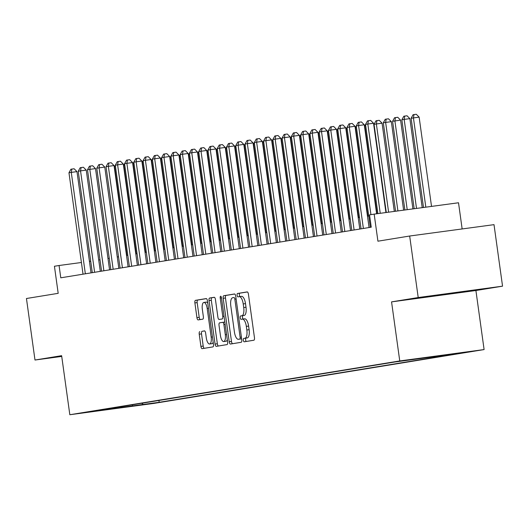 <?xml version="1.0" encoding="UTF-8"?>
<svg xmlns="http://www.w3.org/2000/svg" width="529" height="529" viewBox="0 0 529 529"><rect width="100%" height="100%" fill="white"/><g stroke="black" fill="none" stroke-linecap="round" stroke-linejoin="round"><path stroke-width="0.79" d="M243.347 340.213A1.706 0.648 -97.7 0 0 244.213 341.8A1.706 0.648 -97.7 0 0 244.219 341.8L253.88 340.22A2.44 0.919 -97.7 0 0 254.456 337.661L248.425 294.184A2.44 0.919 -97.7 0 0 247.188 291.915L237.514 293.489A1.706 0.648 -97.7 0 0 237.111 295.288A1.706 0.648 -97.7 0 0 237.977 296.875A1.706 0.648 -97.7 0 0 237.984 296.875L239.234 296.67A7.803 2.949 -97.7 0 1 239.267 296.663A7.803 2.949 -97.7 0 1 243.214 303.924L243.717 307.547A7.803 2.949 -97.7 0 1 241.879 315.753L240.629 315.952A1.706 0.648 -97.7 0 0 240.226 317.75A1.706 0.648 -97.7 0 0 241.092 319.337A1.706 0.648 -97.7 0 0 241.098 319.337L242.348 319.132A7.803 2.949 -97.7 0 1 242.381 319.126A7.803 2.949 -97.7 0 1 246.335 326.386L246.838 330.01A7.803 2.949 -97.7 0 1 245 338.216L243.75 338.415A1.706 0.648 -97.7 0 0 243.347 340.213M242.414 319.126L244.629 318.822A7.803 2.949 -97.7 0 1 244.662 318.822A7.803 2.949 -97.7 0 1 248.61 326.082L249.119 329.699A7.803 2.949 -97.7 0 1 247.274 337.905L246.025 338.11A1.706 0.648 -97.7 0 0 245.621 339.902A1.706 0.648 -97.7 0 0 246.316 341.456M247.393 291.948L239.796 293.185A1.706 0.648 -97.7 0 0 239.392 294.977A1.706 0.648 -97.7 0 0 240.12 296.551M239.293 296.663L241.515 296.359A7.803 2.949 -97.7 0 1 241.541 296.359A7.803 2.949 -97.7 0 1 245.496 303.62L245.998 307.237A7.803 2.949 -97.7 0 1 244.16 315.443L242.91 315.648A1.706 0.648 -97.7 0 0 242.507 317.44A1.706 0.648 -97.7 0 0 243.241 319.013M466.109 291.426L429.138 296.485L466.109 291.426M155.883 402.926L140.714 405.002L155.883 402.926M199.803 331.63A2.44 0.919 -97.7 0 0 199.228 334.189L200.921 346.389A2.44 0.919 -97.7 0 0 202.157 348.657A2.44 0.919 -97.7 0 0 202.164 348.657L212.903 346.905A2.44 0.919 -97.7 0 0 213.478 344.339L207.441 300.862A2.44 0.919 -97.7 0 0 206.204 298.594L195.466 300.346A2.44 0.919 -97.7 0 0 194.89 302.912L196.933 317.645A2.44 0.919 -97.7 0 0 198.17 319.913L202.772 319.166A2.44 0.919 -97.7 0 0 203.348 316.6L202.329 309.293A6.52 2.466 -97.7 0 1 203.896 302.429A6.52 2.466 -97.7 0 1 207.196 308.5L211.17 337.118A6.52 2.466 -97.7 0 1 209.61 343.982A6.52 2.466 -97.7 0 1 206.303 337.912L205.642 333.144A2.44 0.919 -97.7 0 0 204.406 330.876L202.085 331.319A2.44 0.919 -97.7 0 0 201.509 333.885L203.202 346.078A2.44 0.919 -97.7 0 0 204.234 348.32M418.208 297.536L391.559 301.88L475.908 290.514L502.55 286.169L418.208 297.536L409.671 236.02L377.924 241.198L374.168 214.126L369.54 214.88L371.246 227.186L60.775 277.811L59.069 265.505L54.434 266.259L58.19 293.331L26.45 298.508L34.987 360.024L61.734 356.42M391.559 301.88L399.752 360.937L69.828 414.736L61.629 355.68L34.987 360.024M229.216 341.774A2.44 0.919 -97.7 0 0 230.446 344.042A2.44 0.919 -97.7 0 0 230.459 344.042L241.191 342.289A2.44 0.919 -97.7 0 0 241.766 339.73L235.736 296.253A2.44 0.919 -97.7 0 0 234.499 293.985A2.44 0.919 -97.7 0 0 234.486 293.985L223.754 295.737A2.44 0.919 -97.7 0 0 223.178 298.296L229.216 341.774L231.49 341.469A2.44 0.919 -97.7 0 0 232.522 343.705M227.047 344.597L216.315 346.35A2.44 0.919 -97.7 0 1 216.301 346.35A2.44 0.919 -97.7 0 1 215.065 344.081L209.034 300.604A2.44 0.919 -97.7 0 1 209.61 298.039L214.205 297.291A2.44 0.919 -97.7 0 0 214.205 297.291L214.205 297.291A2.44 0.919 -97.7 0 1 215.448 299.559L217.895 317.188A2.44 0.919 -97.7 0 0 219.132 319.463A2.44 0.919 -97.7 0 0 219.138 319.456L222.187 318.961A2.44 0.919 -97.7 0 0 222.762 316.395L220.216 298.039A1.706 0.648 -97.7 0 1 220.619 296.247A1.706 0.648 -97.7 0 1 221.486 297.834L227.622 342.032A2.44 0.919 -97.7 0 1 227.047 344.597M409.671 236.02L494.013 224.653L502.55 286.169M457.645 353.319L472.337 351.309L457.645 353.319M399.752 360.937L484.101 349.57L154.17 403.369L69.828 414.736M158.925 400.46L159.183 402.298L461.308 353.035L445.048 354.939M159.183 402.298L92.615 411.271L394.746 362.008L445.352 355.19M462.148 228.951L458.517 202.766L374.168 214.126M475.908 290.514L484.101 349.57M90.717 261.24L89.434 261.412M81.413 262.496L59.069 265.505M368.753 215.977L367.483 216.189M359.489 217.492L358.212 217.697M350.218 218.999L348.948 219.211M340.954 220.514L339.678 220.719M331.683 222.021L330.413 222.233M322.419 223.536L321.143 223.741M313.148 225.043L311.872 225.255M303.884 226.557L302.608 226.762M294.613 228.065L293.337 228.277M285.343 229.579L284.073 229.784M276.078 231.094L274.802 231.299M266.808 232.601L265.538 232.806M257.544 234.116L256.267 234.321M248.273 235.623L247.003 235.835M239.009 237.137L237.733 237.342M229.738 238.645L228.468 238.857M220.474 240.159L219.198 240.364M211.203 241.667L209.934 241.879M201.939 243.181L200.663 243.386M192.668 244.689L191.392 244.901M183.404 246.203L182.128 246.408M174.134 247.711L172.857 247.922M164.863 249.225L163.593 249.43M155.599 250.733L154.323 250.944M146.328 252.247L145.058 252.452M137.064 253.755L135.788 253.966M127.793 255.269L126.524 255.474M118.529 256.777L117.253 256.988M109.258 258.291L107.989 258.496M99.994 259.805L98.718 260.01M108.577 409.122L108.934 408.606M141.772 403.257L143.227 404.454M133.03 406.113L132.091 404.83M234.704 294.012L226.035 295.427A2.44 0.919 -97.7 0 0 225.46 297.992L231.49 341.469M239.723 339.076A1.706 0.648 -97.7 0 0 240.126 337.277L234.83 299.116A1.706 0.648 -97.7 0 0 233.963 297.529A1.706 0.648 -97.7 0 0 233.957 297.529L232.641 297.748A7.803 2.949 -97.7 0 0 230.803 305.947L234.42 332.033A7.803 2.949 -97.7 0 0 238.374 339.294A7.803 2.949 -97.7 0 0 238.4 339.287L241.641 338.818L238.4 339.287M214.417 297.324L211.891 297.734A2.44 0.919 -97.7 0 0 211.316 300.3L217.346 343.777A2.44 0.919 -97.7 0 0 218.378 346.012M221.4 319.152A2.44 0.919 -97.7 0 0 221.406 319.152A2.44 0.919 -97.7 0 0 221.42 319.152L222.187 318.961M220.434 335.485A6.52 2.466 -97.7 0 0 223.741 341.555A6.52 2.466 -97.7 0 0 225.301 334.692L223.899 324.608A2.44 0.919 -97.7 0 0 222.663 322.34A2.44 0.919 -97.7 0 0 222.656 322.346L219.608 322.842A2.44 0.919 -97.7 0 0 219.032 325.401L220.434 335.485M223.741 341.555L226.015 341.251A6.52 2.466 -97.7 0 0 227.305 339.763M204.611 330.909L202.085 331.319M209.61 343.982L211.891 343.678A6.52 2.466 -97.7 0 0 213.174 342.19M207.758 303.137A6.52 2.466 -97.7 0 0 206.178 302.125L203.896 302.429M206.416 298.627L197.74 300.042A2.44 0.919 -97.7 0 0 197.172 302.608L199.215 317.34A2.44 0.919 -97.7 0 0 200.24 319.576M431.525 206.403L419.133 117.121L411.119 118.265L423.498 207.48M425.825 207.17L413.433 117.888L414.009 114.575L416.283 114.264L419.133 117.121M411.119 118.265L413.076 114.727L414.009 114.575M385.932 212.546L373.54 123.264L367.84 124.031L380.232 213.313M365.526 124.408L367.49 120.87L368.415 120.718L367.84 124.031L365.526 124.408L377.904 213.623M368.415 120.718L370.69 120.407L373.54 123.264M422.221 207.652L409.869 118.635L404.169 119.402L401.848 119.779L414.194 208.737M416.521 208.419L404.169 119.402L404.738 116.082L407.019 115.778L409.869 118.635M401.848 119.779L403.812 116.235L404.738 116.082M412.918 208.909L400.598 120.143L392.584 121.286L404.89 209.987M407.218 209.676L394.899 120.91L395.474 117.597L397.748 117.286L400.598 120.143M392.584 121.286L394.541 117.749L395.474 117.597M403.614 210.158L391.334 121.657L385.634 122.424L383.313 122.801L395.586 211.243M397.914 210.926L385.634 122.424L386.203 119.104L388.484 118.8L391.334 121.657M383.313 122.801L385.277 119.256L386.203 119.104M394.31 211.415L382.064 123.164L374.049 124.308L386.282 212.493M388.61 212.182L376.364 123.931L376.932 120.619L379.214 120.308L382.064 123.164M374.049 124.308L376.007 120.771L376.932 120.619M376.628 213.795L364.276 124.778L358.576 125.545L370.941 214.655M356.255 125.922L358.219 122.378L359.145 122.225L358.576 125.545L356.255 125.922L370.333 227.338M359.145 122.225L361.426 121.921L364.276 124.778M369.057 227.543L355.005 126.286L349.305 127.053L363.377 228.468M346.991 127.429L348.948 123.892L349.881 123.74L349.305 127.053L346.991 127.429L361.062 228.845M349.881 123.74L352.155 123.429L355.005 126.286M359.786 229.057L345.741 127.8L340.041 128.567L354.113 229.983M337.72 128.944L339.684 125.399L340.61 125.247L340.041 128.567L337.72 128.944L351.798 230.36M340.61 125.247L342.891 124.943L345.741 127.8M350.522 230.565L336.47 129.307L330.77 130.074L344.842 231.49M328.456 130.451L330.413 126.914L331.346 126.762L330.77 130.074L328.456 130.451L342.527 231.867M331.346 126.762L333.62 126.451L336.47 129.307M365.704 125.671L364.779 125.823L376.979 213.749M364.779 125.823L365.532 124.46M341.251 232.079L327.206 130.822L321.506 131.589L335.578 233.005M319.185 131.966L321.149 128.421L322.075 128.269L321.506 131.589L319.185 131.966L333.257 233.382M322.075 128.269L324.356 127.965L327.206 130.822M356.434 127.185L355.514 127.337L367.834 216.13M355.514 127.337L356.268 125.975M331.987 233.587L317.936 132.329L312.236 133.096L326.307 234.512M309.921 133.473L311.879 129.936L312.804 129.784L312.236 133.096L309.921 133.473L323.993 234.889M312.804 129.784L315.086 129.473L317.936 132.329M347.163 128.692L346.244 128.845L358.563 217.637M346.244 128.845L346.998 127.482M322.716 235.101L308.672 133.844L302.972 134.611L317.043 236.027M300.651 134.988L302.614 131.443L303.54 131.291L302.972 134.611L300.651 134.988L314.722 236.403M303.54 131.291L305.822 130.987L308.672 133.844M337.899 130.207L336.98 130.359L349.299 219.151M336.98 130.359L337.733 128.997M313.452 236.608L299.401 135.351L293.701 136.118L307.772 237.534M291.386 136.502L293.344 132.958L294.269 132.805L293.701 136.118L291.386 136.502L305.458 237.911M294.269 132.805L296.551 132.501L299.401 135.351M328.628 131.714L327.709 131.866L340.028 220.666M327.709 131.866L328.463 130.504M304.182 238.123L290.13 136.866L284.437 137.633L298.508 239.048M282.116 138.009L284.08 134.465L285.005 134.313L284.437 137.633L282.116 138.009L296.187 239.425M285.005 134.313L287.287 134.009L290.13 136.866M319.364 133.229L318.438 133.381L330.764 222.173M318.438 133.381L319.192 132.019M294.918 239.63L280.866 138.373L275.166 139.14L289.237 240.556M272.852 139.524L274.809 135.979L275.735 135.827L275.166 139.14L272.852 139.524L286.923 240.933M275.735 135.827L278.016 135.523L280.866 138.373M310.093 134.736L309.174 134.888L321.493 223.688M309.174 134.888L309.928 133.526M285.647 241.145L271.595 139.887L265.895 140.654L279.973 242.07M263.581 141.031L265.545 137.487L266.471 137.342L265.895 140.654L263.581 141.031L277.652 242.447M266.471 137.342L268.752 137.031L271.595 139.887M300.829 136.251L299.903 136.403L312.229 225.195M299.903 136.403L300.657 135.04M276.383 242.652L262.331 141.395L256.631 142.169L270.703 243.578M254.317 142.546L256.274 139.001L257.2 138.849L256.631 142.169L254.317 142.546L268.388 243.955M257.2 138.849L259.481 138.545L262.331 141.395M267.112 244.167L253.06 142.909L247.36 143.676L261.438 245.092M245.046 144.053L247.01 140.509L247.936 140.364L247.36 143.676L245.046 144.053L259.117 245.469M247.936 140.364L250.21 140.053L253.06 142.909M257.848 245.674L243.796 144.417L238.096 145.191L252.168 246.6M235.775 145.568L237.739 142.023L238.665 141.871L238.096 145.191L235.775 145.568L249.853 246.977M238.665 141.871L240.946 141.567L243.796 144.417M291.558 137.765L290.639 137.91L302.958 226.71M290.639 137.91L291.393 136.548M282.294 139.272L281.368 139.425L293.694 228.217M281.368 139.425L282.122 138.062M273.024 140.787L272.104 140.932L284.423 229.731M272.104 140.932L272.858 139.57M248.577 247.188L234.526 145.931L228.826 146.698L242.897 248.114M226.511 147.075L228.468 143.538L229.401 143.385L228.826 146.698L226.511 147.075L240.583 248.491M229.401 143.385L231.676 143.075L234.526 145.931M263.759 142.294L262.834 142.446L275.159 231.239M262.834 142.446L263.587 141.084M239.306 248.696L225.261 147.446L219.561 148.213L233.633 249.622M217.24 148.589L219.204 145.045L220.13 144.893L219.561 148.213L217.24 148.589L231.318 250.005M220.13 144.893L222.411 144.589L225.261 147.446M254.489 143.809L253.57 143.954L265.889 232.753M253.57 143.954L254.323 142.599M230.042 250.21L215.991 148.953L210.291 149.72L224.362 251.136M207.976 150.097L209.934 146.559L210.866 146.407L210.291 149.72L207.976 150.097L222.048 251.513M210.866 146.407L213.141 146.097L215.991 148.953M245.225 145.316L244.299 145.468L256.625 234.261M244.299 145.468L245.053 144.106M220.772 251.718L206.727 150.467L201.027 151.234L215.098 252.644M198.706 151.611L200.67 148.067L201.595 147.915L201.027 151.234L198.706 151.611L212.777 253.027M201.595 147.915L203.877 147.611L206.727 150.467M235.954 146.831L235.035 146.976L247.354 235.775M235.035 146.976L235.789 145.62M211.507 253.232L197.456 151.975L191.756 152.742L205.827 254.158M189.442 153.119L191.399 149.581L192.331 149.429L191.756 152.742L189.442 153.119L203.513 254.535M192.331 149.429L194.606 149.118L197.456 151.975M226.683 148.338L225.764 148.49L238.083 237.283M225.764 148.49L226.518 147.128M202.237 254.747L188.192 153.489L182.492 154.256L196.563 255.672M180.171 154.633L182.135 151.089L183.06 150.937L182.492 154.256L180.171 154.633L194.242 256.049M183.06 150.937L185.342 150.633L188.192 153.489M217.419 149.852L216.5 149.998L228.819 238.797M216.5 149.998L217.254 148.642M192.973 256.254L178.921 154.997L173.221 155.764L187.292 257.18M170.907 156.141L172.864 152.603L173.79 152.451L173.221 155.764L170.907 156.141L184.978 257.557M173.79 152.451L176.071 152.14L178.921 154.997M208.148 151.36L207.229 151.512L219.548 240.305M207.229 151.512L207.983 150.15M183.702 257.768L169.65 156.511L163.957 157.278L178.028 258.694M161.636 157.655L163.6 154.111L164.526 153.959L163.957 157.278L161.636 157.655L175.707 259.071M164.526 153.959L166.807 153.655L169.65 156.511M198.884 152.874L197.965 153.026L210.284 241.819M197.965 153.026L198.712 151.664M189.613 154.382L188.694 154.534L201.013 243.327M188.694 154.534L189.448 153.172M180.349 155.896L179.424 156.048L191.749 244.841M179.424 156.048L180.177 154.686M174.438 259.276L160.386 158.019L154.686 158.786L168.758 260.202M152.372 159.163L154.329 155.625L155.255 155.473L154.686 158.786L152.372 159.163L166.443 260.579M155.255 155.473L157.536 155.162L160.386 158.019M165.167 260.79L151.115 159.533L145.415 160.3L159.493 261.716M143.101 160.677L145.065 157.133L145.991 156.981L145.415 160.3L143.101 160.677L157.173 262.093M145.991 156.981L148.272 156.677L151.115 159.533M155.903 262.298L141.851 161.041L136.151 161.808L150.223 263.224M133.837 162.191L135.794 158.647L136.72 158.495L136.151 161.808L133.837 162.191L147.908 263.601M136.72 158.495L139.001 158.191L141.851 161.041M171.079 157.404L170.159 157.556L182.479 246.355M170.159 157.556L170.913 156.194M146.632 263.812L132.581 162.555L126.881 163.322L140.959 264.738M124.566 163.699L126.53 160.155L127.456 160.003L126.881 163.322L124.566 163.699L138.638 265.115M127.456 160.003L129.731 159.698L132.581 162.555M161.814 158.918L160.889 159.07L173.214 247.863M160.889 159.07L161.643 157.708M137.368 265.32L123.317 164.063L117.617 164.83L131.688 266.246M115.296 165.213L117.259 161.669L118.185 161.517L117.617 164.83L115.296 165.213L129.374 266.623M118.185 161.517L120.467 161.213L123.317 164.063M152.544 160.426L151.625 160.578L163.944 249.377M151.625 160.578L152.378 159.216M128.097 266.834L114.046 165.577L108.346 166.344L122.417 267.76M106.031 166.721L107.995 163.177L108.921 163.031L108.346 166.344L106.031 166.721L120.103 268.137M108.921 163.031L111.196 162.72L114.046 165.577M143.28 161.94L142.354 162.092L154.68 250.885M142.354 162.092L143.108 160.73M118.833 268.342L104.782 167.085L99.082 167.858L113.153 269.268M96.761 168.235L98.725 164.691L99.65 164.539L99.082 167.858L96.761 168.235L110.839 269.645M99.65 164.539L101.932 164.235L104.782 167.085M134.009 163.454L133.09 163.6L145.409 252.399M133.09 163.6L133.844 162.238M124.745 164.962L123.819 165.114L136.145 253.907M123.819 165.114L124.573 163.752M115.474 166.476L114.555 166.622L126.874 255.421M114.555 166.622L115.309 165.26M109.563 269.856L95.511 168.599L89.811 169.366L103.882 270.782M87.497 169.743L89.454 166.199L90.386 166.053L89.811 169.366L87.497 169.743L101.568 271.159M90.386 166.053L92.661 165.742L95.511 168.599M100.292 271.364L86.247 170.107L80.547 170.88L94.618 272.29M78.226 171.257L80.19 167.713L81.116 167.561L80.547 170.88L78.226 171.257L92.297 272.666M81.116 167.561L83.397 167.257L86.247 170.107M91.028 272.878L76.976 171.621L71.276 172.388L85.348 273.804M68.962 172.765L70.919 169.227L71.851 169.075L71.276 172.388L68.962 172.765L83.033 274.181M71.851 169.075L74.126 168.764L76.976 171.621M247.274 337.905L245 338.216M249.119 329.699L246.838 330.01M248.61 326.082L246.335 326.386M242.91 315.648L240.629 315.952M244.16 315.443L241.879 315.753M245.998 307.237L243.717 307.547M245.496 303.62L243.214 303.924M239.796 293.185L237.514 293.489M246.025 338.11L243.75 338.415M225.46 297.992L223.178 298.296M226.035 295.427L223.754 295.737M241.403 337.105L240.126 337.277M236.106 298.945L234.83 299.116M217.346 343.777L215.065 344.081M211.316 300.3L209.034 300.604M211.891 297.734L209.61 298.039M224.038 316.223L222.762 316.395M221.492 297.867L220.216 298.039M226.577 334.52L225.301 334.692M225.182 324.436L223.899 324.608M224.845 322.049L222.676 322.34L224.845 322.049M212.446 336.947L211.17 337.118M208.479 308.328L207.196 308.5M199.215 317.34L196.933 317.645M197.172 302.608L194.89 302.912M197.74 300.042L195.466 300.346M203.202 346.078L200.921 346.389M201.509 333.885L199.228 334.189M244.662 318.822L242.381 319.126M241.541 296.359L239.267 296.663M240.649 338.983L238.374 339.294"/></g></svg>
